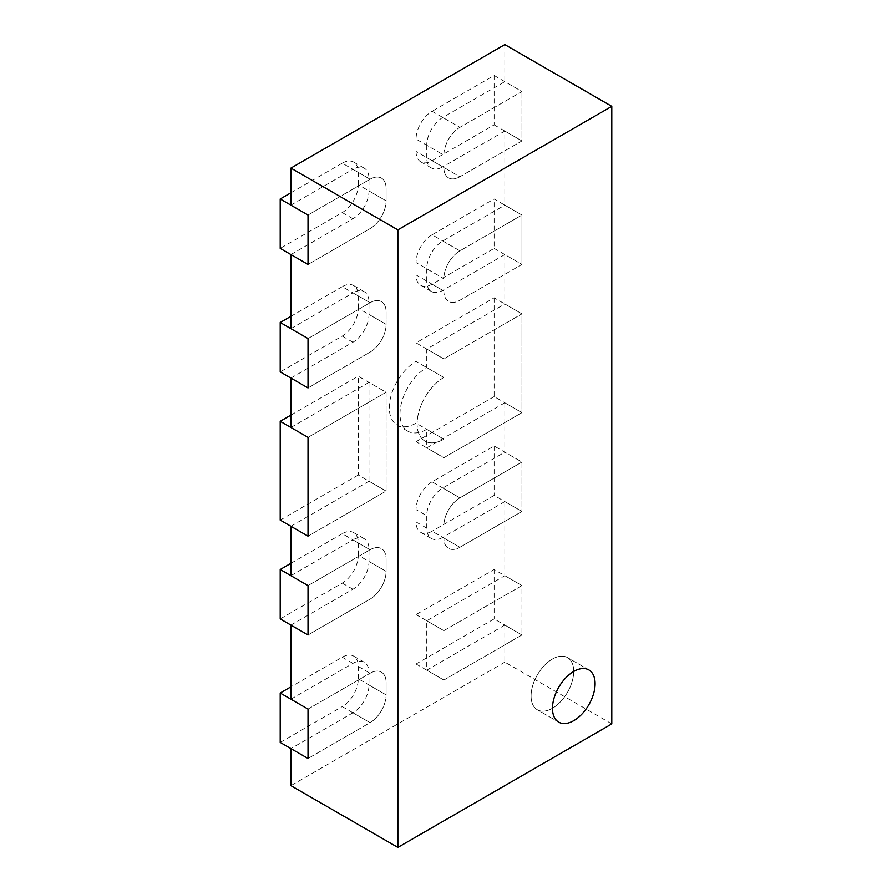 <?xml version="1.0" encoding="UTF-8"?>
<svg xmlns="http://www.w3.org/2000/svg" width="892" height="892" viewBox="0 0 892 892"><rect width="100%" height="100%" fill="white"/><g stroke="black" fill="none" stroke-linecap="round" stroke-linejoin="round"><path stroke-width="0.67" stroke-dasharray="4.46 3.34" d="M552.393 659.065A30.138 17.405 120 0 0 532.702 685.625A30.138 17.405 120 0 0 537.33 709.776A30.138 17.405 120 0 0 552.393 708.281A30.138 17.405 120 0 0 572.084 681.722A30.138 17.405 120 0 0 567.468 657.571A30.138 17.405 120 0 0 552.393 659.065A30.138 17.405 120 0 0 532.702 685.625A30.138 17.405 120 0 0 537.33 709.776A30.138 17.405 120 0 0 552.393 708.281A30.138 17.405 120 0 0 572.084 681.722A30.138 17.405 120 0 0 567.468 657.571A30.138 17.405 120 0 0 552.393 659.065M432.096 234.797A22.69 13.101 120 0 0 416.051 262.594L443.859 278.65A22.69 13.101 -60 0 1 459.904 250.853A22.69 13.101 120 0 0 443.859 278.65L443.859 290.993L443.859 278.65L426.744 268.771A22.69 13.101 -60 0 1 442.789 240.974L504.827 205.16L521.943 215.039L459.904 250.853L432.096 234.797L494.135 198.983L521.943 215.039L521.943 264.445L521.943 215.039L459.904 250.853L442.789 240.974M494.135 248.389L521.943 264.445L459.904 300.258A22.69 13.101 -60 0 1 448.565 301.385A22.69 13.101 -60 0 1 443.859 290.993L416.051 274.937A22.69 13.101 120 0 0 420.745 285.329A22.69 13.101 120 0 0 432.096 284.202L494.135 248.389L494.135 198.983M416.051 274.937L416.051 262.594M426.744 268.771L426.744 281.114L443.859 290.993A22.69 13.101 120 0 0 448.565 301.385A22.69 13.101 120 0 0 459.904 300.258L521.943 264.445L504.827 254.566L504.827 303.971L521.943 313.85L521.943 412.65L504.827 402.771L504.827 452.177L521.943 462.056L521.943 511.462L459.904 547.275A22.69 13.101 -60 0 1 448.565 548.402A22.69 13.101 -60 0 1 443.859 538.01A22.69 13.101 120 0 0 448.565 548.402A22.69 13.101 120 0 0 459.904 547.275L442.789 537.397A22.69 13.101 -60 0 1 431.449 538.523A22.69 13.101 -60 0 1 426.744 528.131L426.744 515.788A22.69 13.101 -60 0 1 442.789 487.991L504.827 452.177M290.903 378.074L352.942 342.249A22.69 13.101 -60 0 0 368.987 314.463L386.102 324.342L386.102 311.999A22.69 13.101 120 0 0 381.408 301.608A22.69 13.101 -60 0 1 386.102 311.999L386.102 324.342A22.69 13.101 -60 0 1 370.057 352.139L308.019 387.953L370.057 352.139A22.69 13.101 120 0 0 386.102 324.342L358.294 308.286A22.69 13.101 120 0 1 342.249 336.083L280.211 371.897M368.987 302.109L358.294 295.943A22.69 13.101 120 0 0 353.589 285.552A22.69 13.101 120 0 0 342.249 286.678L370.057 302.734L308.019 338.547L370.057 302.734A22.69 13.101 -60 0 1 381.408 301.608A22.69 13.101 120 0 0 370.057 302.734L352.942 292.855A22.69 13.101 -60 0 1 364.293 291.729A22.69 13.101 -60 0 1 368.987 302.109L368.987 314.463M290.903 316.314L342.249 286.678M358.294 295.943L358.294 308.286M611.789 723.891L504.827 662.143L504.827 625.091L521.943 634.97L443.859 680.05L443.859 630.644L521.943 585.565L521.943 634.97L443.859 680.05L416.051 663.994L416.051 614.588L494.135 569.509L521.943 585.565L521.943 634.97L494.135 618.914L416.051 663.994M442.789 487.991L459.904 497.87L432.096 481.814L494.135 446L521.943 462.056L459.904 497.87A22.69 13.101 120 0 0 443.859 525.667L443.859 538.01L443.859 525.667A22.69 13.101 -60 0 1 459.904 497.87L521.943 462.056L521.943 511.462L504.827 501.583L504.827 575.686L521.943 585.565L443.859 630.644L416.051 614.588M494.135 569.509L494.135 618.914M426.744 145.262L426.744 157.605L443.859 167.495L416.051 151.439L416.051 139.085L443.859 155.141A22.69 13.101 -60 0 1 459.904 127.355A22.69 13.101 120 0 0 443.859 155.141L443.859 167.495A22.69 13.101 120 0 0 448.565 177.876A22.69 13.101 -60 0 1 443.859 167.495L443.859 155.141L426.744 145.262A22.69 13.101 -60 0 1 442.789 117.465L504.827 81.651L521.943 91.53L459.904 127.355L432.096 111.299A22.69 13.101 120 0 0 416.051 139.085M416.051 151.439A22.69 13.101 120 0 0 420.745 161.82A22.69 13.101 120 0 0 432.096 160.694L494.135 124.88L494.135 75.474L432.096 111.299M432.096 160.694L459.904 176.75A22.69 13.101 -60 0 1 448.565 177.876A22.69 13.101 120 0 0 459.904 176.75L521.943 140.936L521.943 91.53L521.943 140.936L504.827 131.057L504.827 205.16M494.135 75.474L521.943 91.53L459.904 127.355L442.789 117.465M494.135 124.88L521.943 140.936L459.904 176.75L442.789 166.871A22.69 13.101 -60 0 1 431.449 167.997A22.69 13.101 -60 0 1 426.744 157.605M432.096 481.814A22.69 13.101 120 0 0 416.051 509.611L426.744 515.788M426.744 528.131L416.051 521.954A22.69 13.101 120 0 0 420.745 532.346A22.69 13.101 120 0 0 432.096 531.219L459.904 547.275L521.943 511.462L494.135 495.406L432.096 531.219M494.135 446L494.135 495.406M416.051 521.954L416.051 509.611M290.903 254.566L352.942 218.741A22.69 13.101 -60 0 0 368.987 190.955L386.102 200.834L386.102 188.491A22.69 13.101 120 0 0 381.408 178.099A22.69 13.101 -60 0 1 386.102 188.491L386.102 200.834A22.69 13.101 -60 0 1 370.057 228.631L308.019 264.445L370.057 228.631A22.69 13.101 120 0 0 386.102 200.834L358.294 184.778A22.69 13.101 120 0 1 342.249 212.575L280.211 248.389M368.987 178.601L358.294 172.435A22.69 13.101 120 0 0 353.589 162.043A22.69 13.101 120 0 0 342.249 163.169L370.057 179.225L308.019 215.039L370.057 179.225A22.69 13.101 -60 0 1 381.408 178.099A22.69 13.101 120 0 0 370.057 179.225L352.942 169.346A22.69 13.101 -60 0 1 364.293 168.22A22.69 13.101 -60 0 1 368.987 178.601L368.987 190.955M290.903 192.806L342.249 163.169M358.294 172.435L358.294 184.778M290.903 625.091L352.942 589.266A22.69 13.101 -60 0 0 368.987 561.481L386.102 571.359L386.102 559.005L386.102 571.359A22.69 13.101 -60 0 1 370.057 599.145L308.019 634.97L370.057 599.145A22.69 13.101 120 0 0 386.102 571.359L358.294 555.303A22.69 13.101 120 0 1 342.249 583.089L280.211 618.914M368.987 549.126L358.294 542.949A22.69 13.101 120 0 0 353.589 532.569A22.69 13.101 120 0 0 342.249 533.695L370.057 549.751L308.019 585.565L370.057 549.751A22.69 13.101 -60 0 1 381.408 548.625A22.69 13.101 -60 0 1 386.102 559.005A22.69 13.101 120 0 0 381.408 548.625A22.69 13.101 120 0 0 370.057 549.751L352.942 539.861A22.69 13.101 -60 0 1 364.293 538.746A22.69 13.101 -60 0 1 368.987 549.126L368.987 561.481M290.903 563.331L342.249 533.695M358.294 542.949L358.294 555.303M290.903 427.469L368.987 382.389L386.102 392.279L308.019 437.359L386.102 392.279L386.102 491.079L308.019 536.159L386.102 491.079L386.102 392.279L358.294 376.223L358.294 475.023L386.102 491.079L368.987 481.201L290.903 526.28M290.903 415.126L358.294 376.223M358.294 475.023L280.211 520.103M504.827 44.6L504.827 81.651M504.827 662.143L290.903 785.651M290.903 328.669L352.942 292.855M290.903 205.16L352.942 169.346M504.827 131.057L442.789 166.871M504.827 254.566L442.789 290.379A22.69 13.101 -60 0 1 431.449 291.506A22.69 13.101 -60 0 1 426.744 281.114M504.827 402.771L426.744 447.851L426.744 429.331A37.821 21.832 -60 0 1 407.834 431.204A37.821 21.832 -60 0 1 402.047 400.898A37.821 21.832 -60 0 1 426.744 367.571L426.744 349.051L504.827 303.971M504.827 501.583L442.789 537.397M504.827 625.091L426.744 670.171L426.744 620.765L504.827 575.686M290.903 699.194L352.942 663.369A22.69 13.101 -60 0 1 364.293 662.254A22.69 13.101 -60 0 1 368.987 672.635L368.987 684.989A22.69 13.101 -60 0 1 352.942 712.775L290.903 748.6M290.903 575.686L352.942 539.861M368.987 382.389L368.987 481.201M308.019 709.073L370.057 673.259L308.019 709.073M352.942 712.775L370.057 722.654L308.019 758.479L370.057 722.654A22.69 13.101 120 0 0 386.102 694.868A22.69 13.101 -60 0 1 370.057 722.654L342.249 706.598A22.69 13.101 120 0 0 358.294 678.812L386.102 694.868L386.102 682.514A22.69 13.101 120 0 0 381.408 672.133A22.69 13.101 120 0 0 370.057 673.259A22.69 13.101 -60 0 1 381.408 672.133A22.69 13.101 -60 0 1 386.102 682.514L386.102 694.868L368.987 684.989M426.744 620.765L443.859 630.644L443.859 680.05L426.744 670.171M426.744 349.051L443.859 358.93L416.051 342.874L494.135 297.794L521.943 313.85L443.859 358.93L521.943 313.85L521.943 412.65L443.859 457.73L426.744 447.851M426.744 367.571L443.859 377.45L443.859 358.93L443.859 377.45L416.051 361.394A37.821 21.832 120 0 0 391.343 394.721A37.821 21.832 120 0 0 397.141 425.027A37.821 21.832 120 0 0 416.051 423.154L443.859 439.21L443.859 457.73L443.859 439.21A37.821 21.832 -60 0 1 424.949 441.083A37.821 21.832 120 0 0 443.859 439.21L426.744 429.331M443.859 377.45A37.821 21.832 120 0 0 419.151 410.777A37.821 21.832 120 0 0 424.949 441.083A37.821 21.832 -60 0 1 419.151 410.777A37.821 21.832 -60 0 1 443.859 377.45M368.987 672.635L358.294 666.458A22.69 13.101 120 0 0 353.589 656.077A22.69 13.101 120 0 0 342.249 657.203L290.903 686.84M358.294 666.458L358.294 678.812M280.211 742.423L342.249 706.598M494.135 297.794L494.135 396.594L521.943 412.65L443.859 457.73L416.051 441.674L416.051 423.154M494.135 396.594L416.051 441.674M416.051 361.394L416.051 342.874M432.096 284.202L442.789 290.379M352.942 342.249L342.249 336.083M352.942 218.741L342.249 212.575M352.942 589.266L342.249 583.089M342.249 657.203L352.942 663.369M558.715 722.13L537.33 709.776L558.715 722.13M588.854 669.925L567.468 657.571L588.854 669.925M420.745 285.329L431.449 291.506M353.589 285.552L364.293 291.729M420.745 161.82L431.449 167.997M420.745 532.346L431.449 538.523M353.589 162.043L364.293 168.22M353.589 532.569L364.293 538.746M397.141 425.027L407.834 431.204M353.589 656.077L364.293 662.254"/><path stroke-width="1.34" d="M573.79 720.636A30.138 17.405 -60 0 1 558.715 722.13A30.138 17.405 -60 0 1 554.099 697.979A30.138 17.405 -60 0 1 573.79 671.42A30.138 17.405 -60 0 1 588.854 669.925A30.138 17.405 -60 0 1 593.481 694.076A30.138 17.405 -60 0 1 573.79 720.636A30.138 17.405 -60 0 1 558.715 722.13A30.138 17.405 -60 0 1 554.099 697.979A30.138 17.405 -60 0 1 573.79 671.42A30.138 17.405 -60 0 1 588.854 669.925A30.138 17.405 -60 0 1 593.481 694.076A30.138 17.405 -60 0 1 573.79 720.636M397.865 847.4L611.789 723.891L611.789 106.349L397.865 229.857L397.865 847.4L290.903 785.651L290.903 748.6L308.019 758.479L308.019 709.073L290.903 699.194L290.903 625.091L308.019 634.97L308.019 585.565L290.903 575.686L290.903 526.28L308.019 536.159L308.019 437.359L290.903 427.469L290.903 378.074L308.019 387.953L308.019 338.547L280.211 322.491L290.903 316.314M397.865 229.857L290.903 168.109L290.903 205.16L308.019 215.039L280.211 198.983L280.211 248.389L308.019 264.445L308.019 215.039L308.019 264.445L290.903 254.566L290.903 328.669L308.019 338.547L308.019 387.953L280.211 371.897L280.211 322.491M280.211 198.983L290.903 192.806M280.211 569.509L280.211 618.914L308.019 634.97L308.019 585.565L280.211 569.509L290.903 563.331M280.211 421.303L280.211 520.103L308.019 536.159L308.019 437.359L280.211 421.303L290.903 415.126M290.903 168.109L504.827 44.6L611.789 106.349M280.211 693.017L280.211 742.423L308.019 758.479L308.019 709.073L280.211 693.017L290.903 686.84"/></g></svg>
